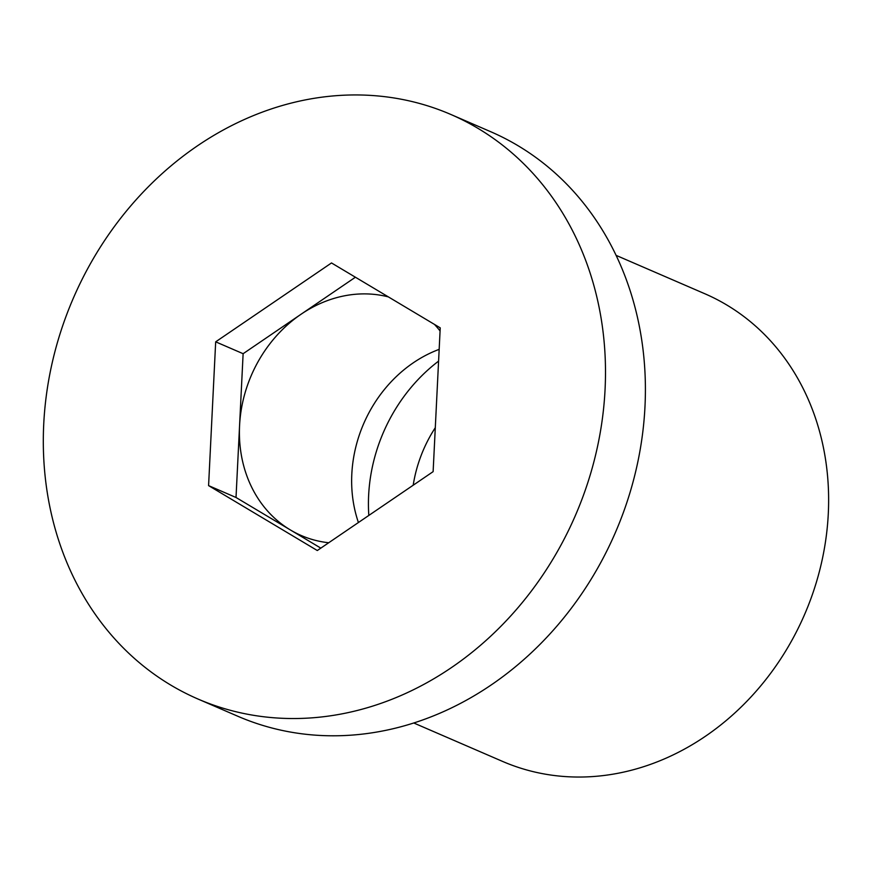 <?xml version="1.0" encoding="UTF-8"?>
<svg xmlns="http://www.w3.org/2000/svg" width="872" height="872" viewBox="0 0 872 872"><rect width="100%" height="100%" fill="white"/><g stroke="black" fill="none" stroke-linecap="round" stroke-linejoin="round"><path stroke-width="1.31" d="M616.101 255.365L704.925 293.788A254.766 218.828 113.4 0 1 726.681 304.938A254.766 218.828 113.4 0 1 798.632 627.415A254.766 218.828 113.4 0 1 502.588 761.419L413.775 722.986M450.857 114.472L490.762 131.737A318.454 273.536 113.4 0 1 517.957 145.668A318.454 273.536 113.4 0 1 607.904 548.771A318.454 273.536 113.4 0 1 237.86 716.272L197.944 699.006A318.454 273.536 113.4 0 1 170.749 685.076A318.454 273.536 113.4 0 1 80.813 281.972A318.454 273.536 113.4 0 1 450.857 114.472A318.454 273.536 113.4 0 1 478.052 128.402A318.454 273.536 113.4 0 1 567.999 531.506A318.454 273.536 113.4 0 1 197.944 699.006M434.485 324.428A127.377 109.414 113.4 0 1 440.077 330.957M328.722 542.755A127.377 109.414 113.4 0 1 301.254 535.517A127.377 109.414 113.4 0 1 290.376 529.947A127.377 109.414 113.4 0 1 239.571 425.601A127.377 109.414 113.4 0 1 301.025 314.258A127.377 109.414 113.4 0 1 388.367 296.894M435.292 427.694A127.377 109.414 -66.6 0 0 413.197 485.214M438.583 361.117A159.227 136.773 -66.6 0 0 368.823 515.439M439.161 349.356A127.377 109.414 -66.6 0 0 358.425 522.524M355.416 277.22L243.125 353.705L236.018 497.487L320.831 548.128M208.582 485.617L215.678 341.835L331.502 262.952L440.229 327.85L433.122 471.643L317.299 550.526L208.582 485.617L236.018 497.487M215.678 341.835L243.125 353.705"/></g></svg>
